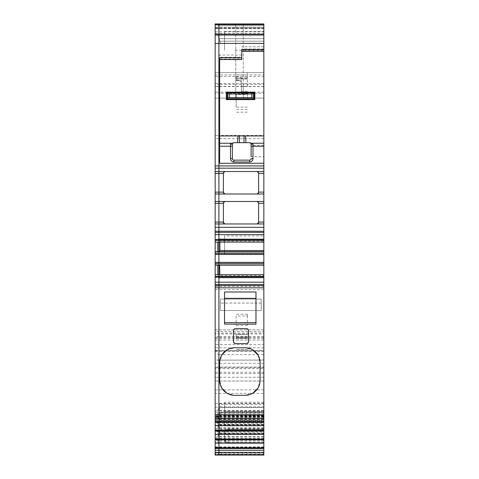 <?xml version="1.0" encoding="UTF-8"?>
<svg xmlns="http://www.w3.org/2000/svg" width="479" height="479" viewBox="0 0 479 479"><rect width="100%" height="100%" fill="white"/><g stroke="black" fill="none" stroke-linecap="round" stroke-linejoin="round"><path stroke-width="0.36" stroke-dasharray="2.4 1.8" d="M257.229 201.491A1.497 1.497 0 0 0 257.103 201.485L224.891 201.485A1.497 1.497 0 0 0 224.771 201.491M223.699 202.078A1.497 1.497 0 0 0 223.4 202.827M223.394 222.46L223.394 202.982M224.891 223.956A1.497 1.497 0 0 1 224.879 223.956A1.497 1.497 0 0 0 224.891 223.956L215.155 223.956M257.103 223.956A1.497 1.497 0 0 0 257.121 223.956A1.497 1.497 0 0 1 257.103 223.956A1.497 1.497 0 0 0 257.121 223.956L263.845 223.956M258.6 222.46L258.6 202.982A1.497 1.497 0 0 0 258.295 202.078M215.155 201.485L224.885 201.485A1.497 1.497 0 0 1 224.891 201.485L257.103 201.485A1.497 1.497 0 0 1 257.115 201.485L263.845 201.485M223.735 193.45A1.497 1.497 0 0 1 223.394 192.492L223.394 173.021M257.229 171.524A1.497 1.497 0 0 0 257.103 171.518L224.891 171.518A1.497 1.497 0 0 0 224.771 171.524M223.699 172.111A1.497 1.497 0 0 0 223.4 172.865M224.166 193.803A1.497 1.497 0 0 0 224.891 193.995M257.169 193.989A1.497 1.497 0 0 0 257.828 193.803M258.259 193.45A1.497 1.497 0 0 0 258.6 192.492L258.6 173.021A1.497 1.497 0 0 0 258.295 172.111M224.519 439.572L224.519 433.333L224.519 439.572A3.748 3.748 0 0 0 228.261 443.315A3.748 3.736 0 0 1 224.519 439.572A3.748 3.539 180 0 0 228.261 443.111L228.261 442.698A3.748 3.736 0 0 1 224.519 438.962L228.261 438.962L228.261 443.111L263.845 443.111L263.845 429.447L219.885 429.447L219.885 433.657L263.845 433.657M224.519 439.165L225.866 441.836L228.261 443.069L228.261 442.698L263.845 442.698L263.845 443.315L263.845 442.698L228.261 442.698L225.872 441.83M218.903 454.822L218.903 416.323L218.903 443.069L218.903 433.028L263.845 433.028L263.845 443.069L263.845 429.585L228.261 429.585L225.537 430.765L228.249 429.034L228.261 429.585A3.748 3.748 0 0 0 224.519 433.333L225.537 430.765A3.748 3.748 0 0 1 228.261 429.585L263.845 429.585L263.845 429.034L228.261 429.034M263.845 74.886L263.845 135.419L218.903 135.419L218.903 74.886L263.845 74.886L263.845 72.64L218.903 72.64L218.903 93.243L263.845 93.243L263.845 98.111L218.903 98.111L218.903 92.118L235.752 92.118L235.752 98.111L235.752 84.382L243.248 84.382L243.248 92.118L235.752 92.118L235.752 27.644L243.248 27.644L243.248 98.111L263.845 98.111L263.845 27.644L243.248 27.644L243.248 23.95L235.752 23.95L235.752 27.644L218.903 27.644L218.903 23.95L263.845 23.95L263.845 27.644M224.519 254.666L224.519 235.943L224.519 254.666L263.845 254.666L263.845 235.943L224.519 235.943M263.845 402.234L263.845 415.347L224.519 415.347L224.519 424.711L224.519 402.234L224.519 415.347L263.845 415.347L263.845 424.711L224.519 424.711L263.845 424.711L263.845 402.234L224.519 402.234M224.519 31.44L224.519 50.169L224.519 31.44L263.845 31.44L263.845 50.169L263.845 31.44M235.003 50.169L263.845 50.169M263.845 156.723L263.845 145.49L263.845 156.723L251.11 156.723L251.11 144.179A1.497 1.497 0 0 0 250.78 143.239L250.78 143.245A1.497 1.497 0 0 0 250.757 143.209M249.613 142.682L233.884 142.682A1.497 1.497 0 0 0 233.758 142.688M251.11 158.639A1.497 1.497 0 0 1 249.613 160.136L233.884 160.136A1.497 1.497 0 0 1 232.381 158.639L232.381 144.179A1.497 1.497 0 0 1 232.74 143.209M263.845 163.279L219.651 163.279L219.651 143.239L232.71 143.245L219.651 143.245L219.651 57.791M215.155 171.518L224.885 171.518A1.497 1.497 0 0 1 224.891 171.518L257.103 171.518A1.497 1.497 0 0 1 257.115 171.518L263.845 171.518M263.845 86.43L218.903 86.43L218.903 84.382L215.155 84.382L215.155 86.43L218.903 86.43L218.903 92.118L215.155 92.118L215.155 98.111L215.155 93.243L218.903 93.243L218.903 98.111L218.903 84.382L235.752 84.382L235.752 23.95L243.248 23.95L243.248 84.382L263.845 84.382M263.845 92.118L243.248 92.118L243.248 98.111L215.155 98.111L263.845 98.111L218.903 98.111L218.903 72.64L263.845 72.64L263.845 76.389L215.155 76.389L215.155 93.243M241.745 59.091L241.745 55.037L241.745 57.229L219.651 57.229L219.651 55.037L219.651 59.091L219.651 57.229L241.745 57.229L241.745 59.091L219.651 59.091L219.651 59.534L219.651 59.091L241.745 59.091M219.651 59.534L241.745 59.534L241.745 49.553M224.519 324.121L224.519 291.98M255.978 324.121L255.978 291.98M247.9 328.935A1.497 1.497 -0 0 0 247.05 328.63M234.944 328.63A1.497 1.497 -0 0 0 234.099 328.935M233.806 329.223A1.497 1.497 -0 0 0 233.507 330.097M233.507 342.114L233.507 342.114A1.497 1.497 -0 0 0 233.83 343.042M234.063 343.275A1.497 1.497 -0 0 0 235.003 343.611L246.99 343.611A1.497 1.497 -0 0 0 247.942 343.269M248.158 343.054A1.497 1.497 -0 0 0 248.487 342.114L248.487 330.127A1.497 1.497 -0 0 0 248.182 329.217M263.845 440.632L218.903 440.632L218.903 437.902L219.885 433.657M219.28 436.579L263.845 436.579M263.845 437.052L217.777 437.052L219.28 430.687L263.845 430.687L263.845 429.447M219.28 430.687L219.885 429.447M263.845 434.423L263.845 431.932L218.903 431.932L218.903 429.202L219.885 424.957L263.845 424.957L263.845 420.748L219.885 420.748L219.885 424.957M219.28 427.879L263.845 427.879L263.845 424.957M218.903 434.363L218.903 423.31L219.28 421.987L263.845 421.987L263.845 420.748M219.28 421.987L219.885 420.748M263.845 425.723L263.845 423.232L218.903 423.232L218.903 420.502L219.885 416.257L263.845 416.257L263.845 412.048L219.885 412.048L219.885 416.257M219.28 419.179L263.845 419.179L263.845 416.257M218.903 425.669L218.903 414.61L219.28 413.287L263.845 413.287L263.845 412.048M219.28 413.287L219.885 412.048M218.903 418.317L218.903 406.934L263.845 406.934L263.845 418.454L263.845 414.533L218.903 414.533L218.903 411.802L219.885 407.557L263.845 407.557L263.845 403.348L219.885 403.348L219.885 407.557M219.28 410.485L263.845 410.485L263.845 407.557M263.845 410.958L217.777 410.958L219.28 404.587L263.845 404.587L263.845 403.348M219.28 404.587L219.885 403.348M219.28 277.88L263.845 277.88L219.28 277.88L219.885 275.635L263.845 275.635L263.845 274.701L215.155 274.701M263.845 274.701L263.845 275.635M219.885 275.635L219.855 274.701M263.845 251.661L218.903 251.846M219.885 242.111L219.885 241.177L263.845 241.177L263.845 238.931L218.903 238.931L263.845 238.931L263.845 241.177M219.885 241.177L219.28 238.931M241.745 55.037L219.651 55.037L241.745 55.037M263.845 235.943L263.845 254.666M263.845 51.289L241.745 51.289L263.845 51.289L263.845 50.852L263.845 51.289L241.745 51.289M263.845 50.852L263.845 46.798L241.745 46.798L263.845 46.798L263.845 48.99L241.745 48.99L263.845 48.99L263.845 50.852L241.745 50.852L263.845 50.852M235.752 23.95L263.845 23.95L218.903 23.95L218.903 25.824L263.845 25.824L263.845 35.56L263.845 24.698L263.845 41.176L263.845 38.649L219.107 38.649L263.845 38.649L263.845 41.176L263.845 38.649L219.107 38.649L219.783 41.176L263.845 41.176L263.845 43.427L263.845 41.176L219.783 41.176L219.107 38.649L219.783 41.176L263.845 41.176L263.845 43.427L263.845 41.176L219.783 41.176L220.388 43.427L263.845 43.427L220.388 43.427L219.783 41.176L220.388 43.427L263.845 43.427L220.388 43.427L219.107 38.649L263.845 38.649L263.845 23.95L263.845 25.824L218.903 25.824L218.903 35.56L218.903 23.95L218.903 25.824L218.903 23.95L215.155 23.95L215.155 84.382M238.069 135.94L245.428 135.94M263.845 143.239L250.78 143.245L263.845 143.245M263.845 145.49L251.11 145.49M263.845 406.934L263.845 404.587M263.845 414.533L263.845 410.485M263.845 419.658L217.777 419.658L218.604 415.634L263.845 415.634L263.845 425.669M263.845 415.634L263.845 413.287M263.845 423.232L263.845 419.179M263.845 428.352L217.777 428.352L218.604 424.334L263.845 424.334L263.845 434.363M263.845 424.334L263.845 421.987M263.845 431.932L263.845 427.879M263.845 433.028L263.845 430.687M263.845 447.631L218.903 447.631L218.903 420.041L263.845 420.041L263.845 455.05L263.845 443.237L218.903 443.237L218.903 455.038L218.903 329.833L218.903 333.001L215.155 333.001L215.155 356.556L215.155 76.389M263.845 420.041L263.845 429.034M228.261 443.069L263.845 443.237M263.845 454.308L218.903 454.308L218.903 455.05L263.845 455.05L263.845 350.55L218.903 350.55L218.903 344.605L263.845 344.605L263.845 350.55M215.155 350.927L218.903 350.927L218.903 354.67L218.903 350.927L263.845 350.927L263.845 333.971L218.903 333.971L218.903 336.617L218.903 331.498L215.155 331.498L215.155 329.833L215.155 344.605L218.903 344.605L218.903 329.851L218.903 331.498L263.845 331.498L263.845 329.833L263.845 344.605M263.845 331.498L263.845 333.001L218.903 333.001L218.903 333.971L215.155 333.971M263.845 333.971L263.845 333.001M263.845 350.927L263.845 354.67L218.903 354.67L218.903 356.556L218.903 135.419L215.155 135.419M263.845 135.419L263.845 354.67M263.845 93.243L263.845 76.389M215.155 416.443L263.845 416.443L263.845 377.224L263.845 393.397L218.903 393.397L218.903 420.161L218.903 377.242L218.903 420.185L218.903 377.224L218.903 393.397L215.155 393.397L215.155 420.185L215.155 393.397M263.845 416.443L263.845 393.397M263.845 420.185L215.155 420.161L263.845 420.185M257.906 354.945L260.097 362.753L260.097 380.35L257.912 388.146M252.918 393.145L245.116 395.331L234.632 395.331L226.824 393.139M221.831 388.134L219.651 380.35L219.651 362.747L221.843 354.939M226.848 349.945L234.632 347.766L245.116 347.766L252.906 349.945M263.845 363.286L218.903 363.286L218.903 367.034L263.845 367.034L218.903 367.034L218.903 356.556L218.903 381.003L218.903 360.142L218.903 367.034L215.155 367.034L215.155 360.142L263.845 360.142M215.155 74.886L218.903 74.886L218.903 72.64L215.155 72.64L218.903 72.64L218.903 138.659L215.155 138.659M263.845 289.573L215.155 289.573M263.845 286.334L215.155 286.334M263.845 138.659L218.903 138.659L218.903 356.556L218.903 354.67L215.155 354.67M263.845 28.069L218.903 28.069L218.903 25.824L215.155 25.824L215.155 28.59L215.155 25.824L218.903 25.824L218.903 28.069L215.155 28.069L218.903 28.069L218.903 28.59L218.903 28.069L215.155 28.069L218.903 28.069L218.903 28.59L218.903 28.069L215.155 28.069L263.845 28.069M263.845 34.063L215.155 34.063L215.155 28.59L215.155 35.56L215.155 24.698L215.155 35.56L215.155 34.063L215.155 35.56L215.155 34.063L218.903 34.063L218.903 28.59L215.155 28.59L218.903 28.59L215.155 28.59L218.903 28.59L218.903 34.063L215.155 34.063L218.903 34.063L218.903 28.59L218.903 34.063L263.845 34.063M263.845 31.818L218.903 31.818L218.903 37.883L218.28 35.56L218.903 37.883L218.903 35.56L219.107 38.649L218.903 35.56L263.845 35.56L218.903 35.56L263.845 35.56L218.903 35.56L263.845 35.56L218.903 35.56L218.903 24.698L218.903 35.56L215.155 35.56L218.903 35.56L218.903 34.063L218.903 35.56L215.155 35.56L218.903 35.56L218.903 33.362L215.155 33.362M263.845 24.698L218.903 24.698L218.903 33.362L263.845 33.362M263.845 242.111L218.903 242.111L218.903 238.931L218.903 242.111L217.777 242.111L218.628 238.931M218.903 264.965L217.777 265.144M263.845 285.562L215.155 285.562M263.845 415.203L215.155 415.203L215.155 417.023L215.155 410.958L215.155 415.203M263.845 416.754L218.903 417.023L218.903 405.911L218.903 411.802L218.903 405.911L218.604 406.934M263.845 412.347L215.155 412.347M263.845 415.922L218.903 415.922L218.903 418.454L218.903 415.922L215.155 415.922M215.155 410.958L217.777 410.958L217.777 414.533L218.903 412.826L218.903 415.922L218.903 414.533L215.155 414.533M263.845 421.047L218.903 421.047L218.903 414.61L218.903 420.502L218.903 414.61L218.604 415.634M263.845 424.622L218.903 424.622L218.903 425.723L218.903 424.622L215.155 424.622L215.155 419.658L215.155 425.669M215.155 419.658L217.777 419.658L217.777 423.232L218.903 421.526L218.903 424.622L218.903 423.232L215.155 423.232M263.845 429.741L218.903 429.741L218.903 423.31L218.903 429.202L218.903 423.31L218.604 424.334M263.845 433.321L218.903 433.321L218.903 434.423L218.903 433.321L215.155 433.321L215.155 428.352L215.155 434.363M215.155 428.352L217.777 428.352L217.777 431.932L218.903 430.226L218.903 433.321L218.903 431.932L215.155 431.932M263.845 438.441L218.903 438.441L218.903 432.01L218.903 437.902L218.903 432.01L218.604 433.028M263.845 442.021L218.903 442.021L218.903 443.117L218.903 442.021L215.155 442.021L215.155 350.55L218.903 350.55L218.903 453.769L263.845 453.769M215.155 437.052L217.777 437.052L217.777 440.632L218.903 438.926L218.903 442.021L218.903 440.632L215.155 440.632M263.845 446.895L215.155 446.895L215.155 454.308L218.903 454.308L218.903 446.895L218.903 452.871L215.155 452.871L215.155 416.299L215.155 443.069M215.155 420.041L218.903 420.041L218.903 443.237L215.155 443.237M263.845 265.144L218.903 265.144M218.903 277.88L218.903 274.701L218.903 277.88M218.604 412.826L218.903 411.802L218.903 412.826L263.845 412.826M218.604 421.526L218.903 420.502L218.903 421.526L263.845 421.526M218.604 430.226L218.903 429.202L218.903 430.226L263.845 430.226M218.604 438.926L218.903 437.902L218.903 438.926L263.845 438.926M263.845 336.617L218.903 336.617L218.903 347.808L218.903 336.617L215.155 336.617M218.903 350.927L218.903 347.808L218.903 350.927M263.845 373.572L218.903 373.572L218.903 381.027L218.903 360.004L218.903 367.034L215.155 367.034L215.155 356.556L215.155 381.027L215.155 360.142M235.752 98.111L243.248 98.111M215.155 23.95L218.903 23.95L215.155 23.95L218.903 23.95L218.903 84.382L218.903 27.644L215.155 27.644M218.903 193.995L215.155 193.995M261.223 303.063L220.4 303.063L220.4 299.058L261.223 299.058L220.4 299.058L261.223 299.058L261.223 303.063L261.223 299.082M220.4 303.063L220.4 299.082M261.223 303.093L261.223 310.536L220.4 310.536L261.223 310.53L261.223 303.093L220.4 303.093L220.4 310.53L220.4 303.093M215.155 381.027L218.903 381.003L215.155 381.027M215.155 331.498L215.155 333.001M215.155 344.605L215.155 350.55M215.155 454.308L215.155 455.05L218.903 455.038L218.903 453.769L215.155 453.769M215.155 416.299L218.903 416.323L215.155 416.299M215.155 446.895L215.155 452.673M215.155 443.117L215.155 442.021M215.155 434.423L215.155 433.321M215.155 425.723L215.155 424.622M215.155 92.118L215.155 86.43M215.155 363.286L218.903 363.286L218.903 356.556L218.903 368.561L215.155 368.561M263.845 360.004L218.903 360.142M215.155 373.572L218.903 373.572L218.903 368.561L263.845 368.561M215.155 329.851L263.845 329.833M263.845 455.038L218.903 455.038L218.903 443.069M215.155 447.631L218.903 447.631L218.903 452.871L215.155 452.871M218.903 455.05L215.155 455.05M263.845 442.853L218.903 442.853L218.903 438.441L215.155 438.441M215.155 442.853L218.903 443.117M263.845 434.154L218.903 434.154L218.903 429.741L215.155 429.741M215.155 434.154L218.903 434.423M263.845 425.454L218.903 425.454L218.903 421.047L215.155 421.047M215.155 425.454L218.903 425.723M263.845 416.969L218.903 416.969L218.903 415.203L218.903 418.454M215.155 31.818L218.903 31.818L218.903 24.698L215.155 24.698M218.903 35.56L218.903 34.063L218.903 35.56L218.28 35.56L218.903 35.56L218.903 37.883L218.28 35.56L218.903 37.883L218.903 35.56M263.845 377.224L215.155 377.242M218.628 277.88L217.777 274.701M218.903 251.661L217.777 251.661M218.903 242.111L218.903 238.931L218.903 242.111M226.393 99.608L226.393 92.118L254.858 92.118L254.858 99.608L226.393 99.608M241.374 84.496L241.374 86.585L247.368 86.585L247.368 72.64L247.368 83.585L241.326 83.585L241.374 84.496L241.374 81.406A2.245 1.287 -0 0 0 239.123 80.113L236.129 80.113L236.129 76.921L236.129 78.155L239.123 78.161L239.123 80.478L236.129 80.478L236.129 80.113M247.368 93.65L241.374 93.65L241.368 79.011M240.296 77.73L247.368 77.73L247.368 79.005L241.374 79.005L240.296 77.73L239.123 78.161M236.129 78.37L236.129 78.993L247.368 78.993L247.368 78.37L236.129 78.161M236.129 76.921L239.123 76.921C240.476 77.041 241.224 77.79 241.374 79.167L241.374 81.406M236.129 78.993L236.129 80.478M247.368 86.585L247.368 83.585M241.374 86.585L241.374 93.65M239.123 80.478C240.512 80.963 241.248 81.999 241.326 83.585M247.368 72.64L236.129 72.64M247.368 337.444L247.368 336.695L247.368 338.192L236.129 338.192L236.129 336.695L236.129 337.444L247.368 337.186L236.129 337.444M247.368 338.192L247.368 337.186M247.368 337.408L236.129 337.408L236.129 334.444L247.368 334.444L236.129 334.444L236.129 338.192M247.368 349.43L236.129 349.43L247.368 349.43M247.368 349.502L236.129 349.502M247.368 316.002L247.368 325.409L247.368 314.206L247.368 316.002L236.129 316.002L236.129 325.409L236.129 316.002M247.368 314.206L236.129 314.206M247.368 325.409L236.129 325.409M247.368 97.518L247.368 99.764L236.129 99.764L236.129 94.668L247.368 94.668L247.368 97.518L236.129 97.518M247.368 99.764L247.368 94.668M247.368 107.092L236.129 107.092L236.129 99.764M236.129 107.092L236.129 94.668M247.368 112.188L236.129 112.188M263.845 438.962L228.261 438.962L228.261 434.082L224.519 434.082M263.845 434.082L228.261 434.082L228.261 429.585L263.845 429.585L228.261 429.585A3.748 3.748 0 0 0 224.519 433.333M263.845 443.309L228.261 443.309L263.845 443.315M263.845 411.599L224.519 411.599L263.845 411.599M263.845 98.111L218.903 98.111M263.845 86.585L215.155 86.585M263.845 83.585L215.155 83.585M263.845 72.64L215.155 72.64M263.845 28.59L218.903 28.59L263.845 28.59M263.845 27.698L215.155 27.698M263.845 407.15L215.155 407.15M263.845 403.611L215.155 403.611M215.155 380.973L263.845 380.973M263.845 377.242L218.903 377.242M263.845 389.858L215.155 389.858M263.845 417.287L215.155 417.287M263.845 447.194L215.155 447.194M263.845 452.673L218.903 452.673M263.845 416.323L218.903 416.323L263.845 416.299M263.845 428.25L215.155 428.25M263.845 438.824L215.155 438.824M218.903 329.851L263.845 329.851M263.845 337.408L215.155 337.408M263.845 338.461L215.155 338.461M215.155 340.048L263.845 340.048M263.845 347.808L215.155 347.808M215.155 351.239L263.845 351.239M263.845 372.267L215.155 372.267M263.845 381.003L218.903 381.003L263.845 381.027M263.845 367.716L215.155 367.716M218.903 416.754L215.155 416.754M218.903 416.969L215.155 416.969M247.368 91.285L241.374 91.285M236.129 74.886L247.368 74.886M236.129 76.389L247.368 76.389M247.368 93.243L241.374 93.243M247.368 337.168L236.129 337.168M247.368 337.12L236.129 337.12M236.129 347.808L247.368 347.808M247.368 340.048L236.129 340.048M236.129 338.461L247.368 338.461M236.129 336.617L247.368 336.617M247.368 323.96L236.129 323.96M247.368 109.338L236.129 109.338M263.845 417.023L215.155 417.023M263.845 452.871L218.903 452.871M218.903 360.004L215.155 360.004M215.155 329.833L218.903 329.833M218.903 377.224L215.155 377.224M247.368 336.695L236.129 336.695M247.368 338.617L236.129 338.617"/><path stroke-width="0.72" d="M224.771 201.491A1.497 1.497 0 0 0 223.699 202.078M223.4 202.827A1.497 1.497 0 0 0 223.394 202.982L223.394 203.353L218.903 203.353L218.903 242.111L215.155 242.111L215.155 23.95L218.903 23.95L218.903 203.353L215.155 203.353M223.394 222.46A1.497 1.497 0 0 0 224.879 223.956L223.394 222.46L223.394 203.353M258.6 222.46L257.121 223.956A1.497 1.497 0 0 0 258.6 222.46L258.6 202.982L257.115 201.485M258.295 202.078A1.497 1.497 0 0 0 257.229 201.491M224.885 201.485L223.394 202.982M219.651 59.534L241.745 59.534L219.651 59.534L241.745 59.534L241.745 57.791L219.651 57.791L219.651 163.279L263.845 163.279L263.845 223.956L215.155 223.956M257.169 193.989A1.497 1.497 0 0 1 257.103 193.995L224.891 193.995L223.394 192.492L223.394 173.021A1.497 1.497 0 0 1 223.4 172.865M224.771 171.524A1.497 1.497 0 0 0 223.699 172.111M223.735 193.45A1.497 1.497 0 0 0 224.166 193.803M257.828 193.803A1.497 1.497 0 0 0 258.259 193.45M258.295 172.111A1.497 1.497 0 0 0 257.229 171.524M224.891 193.995L257.103 193.995L258.6 192.492L258.6 173.021L257.115 171.518M250.757 143.209A1.497 1.497 0 0 0 249.613 142.682L250.78 143.239L251.11 144.179L251.11 156.723M239.5 142.682L239.5 135.94L263.845 135.94L263.845 143.239L250.78 143.239L251.11 144.179L252.984 144.179L252.984 158.639L251.11 158.639A1.497 1.497 0 0 1 249.613 160.136L233.884 160.136A1.497 1.497 0 0 1 232.381 158.639L232.381 144.179L232.716 143.239L233.884 142.682L249.613 142.682M232.74 143.209A1.497 1.497 0 0 1 233.758 142.688M230.644 143.239L232.716 143.239L232.381 144.179L230.513 144.179L230.644 143.239L219.651 143.239M224.885 171.518L223.394 173.021M241.745 57.791L241.745 49.553L263.845 49.553L263.845 23.95L218.903 23.95L218.903 24.698L215.155 24.698M241.745 51.289L263.845 51.289L263.845 135.94L245.428 135.94L246.02 142.682M243.997 135.94L243.997 142.682M239.5 135.94L238.069 135.94L237.47 142.682M238.069 135.94L219.651 135.94L238.069 135.94M224.519 298.345L255.978 298.345M224.519 322.601L255.978 322.601M247.05 328.63A1.497 1.497 -0 0 0 246.99 328.63L235.003 328.63A1.497 1.497 -0 0 0 234.944 328.63M233.507 330.097A1.497 1.497 -0 0 0 233.507 330.127L233.507 342.114L233.507 330.127L235.003 328.63L246.99 328.63L248.487 330.127L248.487 342.114L246.99 343.611L235.003 343.611L233.507 342.114A1.497 1.497 -0 0 0 233.507 342.138M219.855 274.701L219.586 265.144L263.845 265.144L263.845 251.661L218.903 251.661L218.903 234.62L215.155 234.62L218.903 234.62L218.903 231.249L215.155 231.249L218.903 231.249L218.903 201.485L215.155 201.485M263.845 285.562L218.903 285.562L218.903 425.669L263.845 425.723L263.845 265.144L215.155 265.144L215.155 242.111L217.777 242.111L217.777 251.661L215.155 251.661L218.903 251.661L218.903 242.111L263.845 242.111L263.845 223.956M263.845 242.111L263.845 251.661L218.903 251.661L218.903 264.965L218.903 251.846L215.155 251.846M263.845 250.541L219.885 250.541L219.586 251.661M219.885 250.541L219.885 242.111M263.845 51.289L263.845 49.553M263.845 163.279L263.845 143.239M224.519 291.98L255.978 291.98L255.978 324.121L224.519 324.121L224.519 291.98M263.845 455.05L218.903 455.05L263.845 455.05L263.845 443.117L218.903 443.117L218.903 447.763L218.903 439.063L218.903 443.063L263.845 443.117L263.845 434.423L218.903 434.423L218.903 439.063L218.903 434.363L263.845 434.423L263.845 425.723L218.903 425.723L218.903 434.154M260.097 362.747L260.097 380.35A14.981 14.981 0 0 1 245.116 395.331L234.632 395.331A14.981 14.981 0 0 1 219.651 380.35L219.651 362.747A14.981 14.981 0 0 1 234.632 347.766L245.116 347.766A14.981 14.981 0 0 1 260.097 362.747M257.912 388.146L252.918 393.145M226.824 393.139L221.831 388.134M252.906 349.945L257.906 354.945M221.843 354.939L226.848 349.945M263.845 24.698L218.903 24.698L218.903 34.572L215.155 34.572M263.845 171.518L218.903 171.518L218.903 173.392L215.155 173.392M263.845 231.249L218.903 231.249L263.845 231.249M263.845 234.62L218.903 234.62L263.845 234.62M263.845 274.701L218.903 274.701L218.903 285.562L215.155 285.562L215.155 265.144L217.777 265.144L217.777 274.701M263.845 450.278L218.903 450.278L218.903 455.05L215.155 455.05L215.155 434.363L218.903 434.363L218.903 282.191L263.845 282.191L215.155 282.191L218.903 282.191L218.903 264.965L215.155 264.965M218.903 434.423L215.155 434.423L215.155 425.669L218.903 425.454M218.903 443.117L215.155 443.117L218.903 442.853M263.845 454.822L218.903 454.822L218.903 447.763L218.903 450.278L215.155 450.278M219.586 265.144L217.777 265.144M263.845 193.995L215.155 193.995M263.845 201.485L218.903 201.485L218.903 173.392L223.394 173.392M263.845 422.412L215.155 422.412L215.155 425.723L218.903 425.723M215.155 422.412L215.155 285.562M215.155 265.144L218.903 265.144L218.903 274.701L215.155 274.701M263.845 168.171L218.903 168.171L218.903 171.518L215.155 171.518M215.155 168.171L218.903 168.171L218.903 34.572L263.845 34.572M226.393 92.118L227.028 92.752L227.028 98.967L254.223 98.967L254.217 92.758L253.355 93.621L251.78 93.992L229.465 93.992L227.89 93.621L227.028 92.752L254.223 92.752L254.858 92.118L254.858 99.608L253.355 98.105L251.78 97.734L229.465 97.734L227.89 98.105L226.393 99.608L254.858 99.608L226.393 99.608L226.393 92.118L254.858 92.118M251.78 93.992L251.78 97.734M229.465 93.992L229.465 97.734M263.845 222.082L258.6 222.082M263.845 203.353L258.6 203.353M232.381 146.239L219.651 146.239M230.513 144.179L230.513 158.639L232.381 158.639A1.497 1.497 0 0 0 233.884 160.136L233.884 162.01L249.613 162.01L249.613 160.136M252.852 143.239L252.984 144.179M263.845 146.239L251.11 146.239M252.984 158.639A3.371 3.371 0 0 1 249.613 162.01M233.884 162.01A3.371 3.371 0 0 1 230.513 158.639M263.845 192.121L258.6 192.121M263.845 173.392L258.6 173.392M263.845 414.754L215.155 414.754M263.845 287.825L215.155 287.825M263.845 418.227L215.155 418.227M263.845 165.932L215.155 165.932M263.845 43.415L215.155 43.415M263.845 227.327L215.155 227.327M263.845 232.357L215.155 232.357M263.845 239.62L215.155 239.62M263.845 240.332L215.155 240.332M263.845 251.846L218.903 251.846M263.845 253.361L215.155 253.361M263.845 254.427L215.155 254.427M263.845 262.384L215.155 262.384M263.845 263.45L215.155 263.45M263.845 264.965L218.903 264.965M263.845 276.479L215.155 276.479M263.845 277.191L215.155 277.191M263.845 284.436L215.155 284.436M263.845 418.317L215.155 418.317M263.845 421.664L215.155 421.664M263.845 430.364L215.155 430.364M263.845 431.112L215.155 431.112M263.845 439.063L215.155 439.063M263.845 439.812L215.155 439.812M263.845 447.763L215.155 447.763M263.845 448.512L215.155 448.512M263.845 452.362L215.155 452.362M223.394 192.121L215.155 192.121M223.394 222.082L215.155 222.082M218.903 454.822L215.155 454.822M226.645 92.369L254.606 92.369M226.597 92.327L226.597 99.398M254.648 92.327L254.648 99.398M226.639 99.357L254.606 99.357M227.89 93.621L227.89 98.105M253.355 93.621L253.355 98.105M263.845 418.454L215.155 418.454M218.903 455.05L215.155 455.05"/></g></svg>

